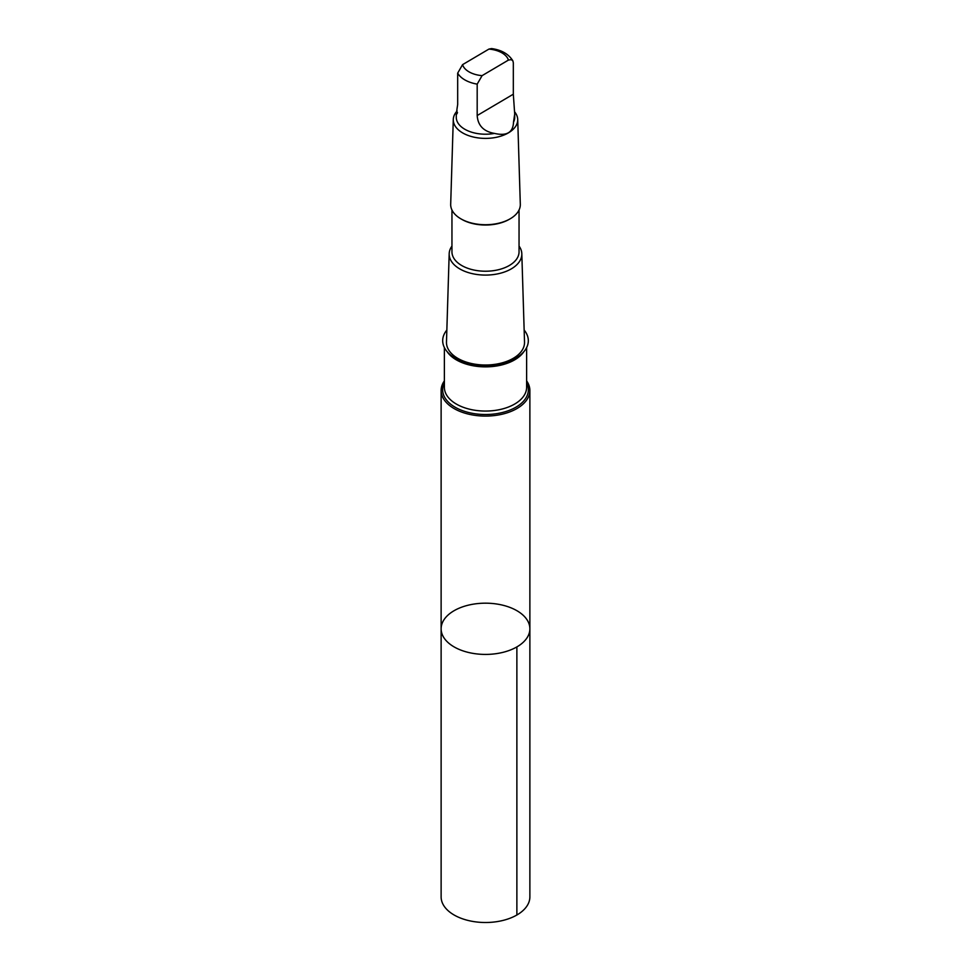 <?xml version="1.0" encoding="UTF-8"?>
<svg xmlns="http://www.w3.org/2000/svg" width="971" height="971" viewBox="0 0 971 971"><rect width="100%" height="100%" fill="white"/><g stroke="black" fill="none" stroke-linecap="round" stroke-linejoin="round"><path stroke-width="1.46" d="M529.486 625.445A44.375 25.622 180 0 1 529.875 628.807A44.375 25.622 180 0 1 485.5 654.418A44.375 25.622 180 0 1 441.125 628.807A44.375 25.622 180 0 1 482.587 603.234A44.375 25.622 180 0 1 529.486 625.445M441.125 896.888A44.375 25.622 0 0 0 441.502 900.238A44.375 25.622 0 0 0 488.413 922.45A44.375 25.622 0 0 0 529.875 896.888L529.875 628.807A44.375 25.622 180 0 1 485.5 654.418A44.375 25.622 180 0 1 441.125 628.807L441.125 896.888M513.513 122.152L514.703 114.044L513.319 94.199L513.319 62.799L512.894 60.87L511.219 59.619L508.428 60.093L482.077 75.653L477.186 84.137L477.186 115.537C477.902 125.575 483.667 131.534 494.457 133.403C506.753 136.256 513.101 132.505 513.513 122.152A29.227 16.871 -0 0 0 514.727 117.345L514.727 114.044M457.487 112.539C456.2 116.047 456.261 113.364 457.681 104.528L457.681 73.128L462.572 64.644L488.923 49.084L491.52 48.574C501.497 49.909 508.622 54.012 512.894 60.87M444.378 380.863A44.375 25.622 0 0 0 441.125 390.476A44.375 25.622 0 0 0 485.5 416.086A44.375 25.622 0 0 0 529.875 390.476A44.375 25.622 0 0 0 529.486 387.126A44.375 25.622 0 0 0 526.622 380.863M451.952 246.076A36.328 20.974 -0 0 0 449.185 253.747L446.478 342.083A39.022 22.527 -0 0 0 446.806 345.433A39.022 22.527 -0 0 0 488.401 364.95A39.022 22.527 -0 0 0 524.522 342.083L521.815 253.747A36.328 20.974 -0 0 0 521.512 251.368A36.328 20.974 -0 0 0 519.048 246.076M443.055 343.928A42.821 24.724 -0 0 0 488.304 365.363A42.821 24.724 -0 0 0 528.321 340.7A42.821 24.724 -0 0 0 524.158 330.067A42.821 24.724 180 0 1 527.945 337.459A42.821 24.724 180 0 1 528.321 340.7A42.821 24.724 180 0 1 488.304 365.363A42.821 24.724 180 0 1 443.055 343.928A42.821 24.724 180 0 1 442.679 340.7A42.821 24.724 -0 0 0 443.055 343.928M446.842 330.067A42.821 24.724 -0 0 0 442.679 340.7A42.821 24.724 180 0 1 446.842 330.067M449.185 253.747A36.328 20.974 -0 0 0 485.5 275.084A36.328 20.974 -0 0 0 521.815 253.747M451.952 209.979L451.952 251.853A33.548 19.371 -0 0 0 485.5 271.225A33.548 19.371 -0 0 0 519.048 251.853L519.048 209.979M457.123 110.985A32.213 18.595 -0 0 0 453.287 119.457L450.69 204.274A34.81 20.1 -0 0 0 460.885 218.839L461.771 219.349A33.548 19.371 -0 0 0 509.229 219.349L510.115 218.839A34.81 20.1 -0 0 0 520.31 204.274L517.713 119.457A32.213 18.595 -0 0 0 517.434 117.357A32.213 18.595 -0 0 0 514.654 111.883M460.885 218.839A34.81 20.1 -0 0 0 510.115 218.839M453.287 119.457A32.213 18.595 -0 0 0 485.5 138.392A32.213 18.595 -0 0 0 517.713 119.457M456.273 114.044L456.273 117.345A29.227 16.871 -0 0 0 494.457 133.403M488.923 49.084A23.255 13.424 -0 0 1 508.428 60.093L507.396 60.566M516.875 646.917L516.875 914.998M457.681 73.128A29.227 16.871 -0 0 0 477.186 84.137M462.572 64.644A23.255 13.424 -0 0 0 482.077 75.653M447.109 351.636A41.122 23.741 -0 0 0 485.5 366.868A41.122 23.741 -0 0 0 523.891 351.636M444.378 347.569L444.378 387.308A41.122 23.741 -0 0 0 485.5 411.061A41.122 23.741 -0 0 0 526.622 387.308L526.622 347.569M444.378 382.792A42.858 24.748 -0 0 0 482.199 414.435A42.858 24.748 -0 0 0 527.993 386.519A42.858 24.748 -0 0 0 526.622 382.792M477.186 115.537L513.319 94.199M441.125 390.476L441.125 628.807M529.875 390.476L529.875 628.807"/></g></svg>

